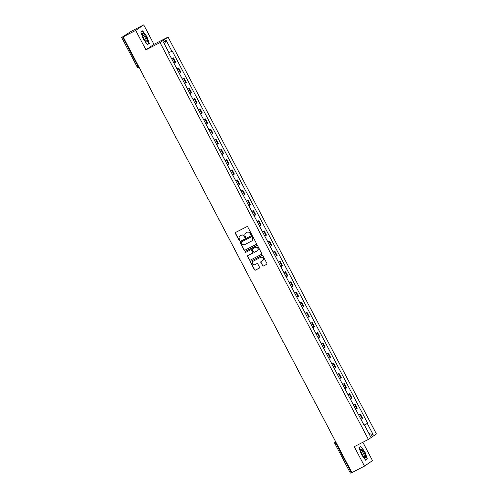 <?xml version="1.0" encoding="UTF-8"?>
<svg xmlns="http://www.w3.org/2000/svg" width="498" height="498" viewBox="0 0 498 498"><rect width="100%" height="100%" fill="white"/><g stroke="black" fill="none" stroke-linecap="round" stroke-linejoin="round"><path stroke-width="0.75" d="M251.16 234.477A0.504 0.486 -124.6 0 0 251.359 233.805L247.786 227.001A0.722 0.697 -124.6 0 0 246.827 226.677L235.647 232.423A0.722 0.697 -124.6 0 0 235.361 233.381L238.934 240.192A0.504 0.486 -124.6 0 0 239.656 240.385A0.504 0.486 -124.6 0 0 239.806 239.743L239.339 238.859A2.316 2.235 -124.6 0 1 240.254 235.791L241.188 235.311A2.316 2.235 -124.6 0 1 244.25 236.338L244.711 237.222A0.504 0.486 -124.6 0 0 245.433 237.415A0.504 0.486 -124.6 0 0 245.582 236.774L245.122 235.89A2.316 2.235 -124.6 0 1 246.031 232.821L246.964 232.342A2.316 2.235 -124.6 0 1 250.027 233.369L250.488 234.253A0.504 0.486 -124.6 0 0 251.16 234.477M262.521 265.658A0.722 0.697 -124.6 0 0 263.479 265.982L266.617 264.37A0.722 0.697 -124.6 0 0 266.903 263.411L262.932 255.854A0.722 0.697 -124.6 0 0 261.979 255.53L250.793 261.276A0.722 0.697 -124.6 0 0 250.506 262.234L254.478 269.791A0.722 0.697 -124.6 0 0 255.437 270.115L259.221 268.167A0.722 0.697 -124.6 0 0 259.508 267.208L257.808 263.971A0.722 0.697 -124.6 0 0 256.856 263.654L254.976 264.619A1.936 1.868 -124.6 0 1 252.978 261.313A1.936 1.868 -124.6 0 1 253.177 261.189L260.535 257.41A1.936 1.868 -124.6 0 1 262.533 260.715A1.936 1.868 -124.6 0 1 262.334 260.834L261.108 261.469A0.722 0.697 -124.6 0 0 260.821 262.427L262.683 265.552A0.722 0.697 -124.6 0 0 263.641 265.87L266.766 264.264M145.933 49.862L153.944 44.341L143.735 24.9L135.724 30.415L145.933 49.862L160.045 42.61L368.389 439.435L354.271 446.687L364.48 466.134L351.887 472.602L123.131 36.889L124.55 35.912L122.583 36.92L138.102 66.477A1.475 0.386 62.8 0 0 139.098 67.566A1.475 0.386 62.8 0 0 139.11 67.56L139.098 67.566A1.475 1.475 0 0 1 137.118 66.944L138.544 66.246M135.724 30.415L123.131 36.889M256.159 244.45A0.722 0.697 -124.6 0 0 256.445 243.491L252.48 235.934A0.722 0.697 -124.6 0 0 251.521 235.616L240.335 241.362A0.722 0.697 -124.6 0 0 240.055 242.321L244.02 249.878A0.722 0.697 -124.6 0 0 244.979 250.195L256.302 244.356M257.709 245.894L261.674 253.451A0.722 0.697 -124.6 0 1 261.388 254.41L250.208 260.155A0.722 0.697 -124.6 0 1 249.249 259.832L247.55 256.601A0.722 0.697 -124.6 0 1 247.836 255.642L252.368 253.308A0.722 0.697 -124.6 0 0 252.654 252.349L251.527 250.208A0.722 0.697 -124.6 0 0 250.569 249.884L245.85 252.312A0.504 0.486 -124.6 0 1 245.327 251.446A0.504 0.486 -124.6 0 1 245.377 251.415L256.75 245.57A0.722 0.697 -124.6 0 1 257.709 245.894M143.735 24.9L131.142 31.374L122.583 36.92M153.944 44.341L168.063 37.095L376.401 433.92L368.389 439.435M364.48 466.134L372.492 460.613L362.861 442.274M351.781 472.409L350.399 473.063M173.933 63.14L175.109 62.455L172.85 58.148L171.673 58.832M172.85 58.148L171.629 58.689L170.353 56.318M175.109 62.455L175.601 62.119L173.335 57.812M176.958 68.898L178.682 67.989L177.02 69.01M179.28 73.318L180.942 72.297L178.682 67.989M182.305 79.076L184.023 78.167L182.361 79.188M184.621 83.496L186.283 82.475L184.023 78.167M187.646 89.254L189.371 88.345L187.709 89.366M189.968 93.674L191.63 92.653L189.371 88.345M192.987 99.432L194.712 98.523L193.05 99.55M195.309 103.852L196.971 102.831L194.712 98.523M198.335 109.61L200.059 108.701L198.397 109.728M200.657 114.03L202.319 113.009L200.059 108.701M203.694 119.757L205.4 118.879L203.738 119.906M205.998 124.214L207.66 123.187L205.4 118.879M209.023 129.966L210.741 129.063L209.079 130.084M211.345 134.392L213.007 133.364L210.741 129.063M214.364 140.15L216.088 139.241L214.426 140.262M216.686 144.569L218.348 143.542L216.088 139.241M219.724 150.29L221.429 149.419L219.767 150.44M222.027 154.747L223.689 153.72L221.429 149.419M225.052 160.505L226.777 159.597L225.115 160.617M227.374 164.925L229.036 163.904L226.777 159.597M230.393 170.683L232.118 169.774L230.456 170.795M232.715 175.103L234.377 174.082L232.118 169.774M235.741 180.861L237.465 179.952L235.803 180.973M238.063 185.281L239.725 184.26L237.465 179.952M241.082 191.039L242.806 190.13L241.144 191.151M243.404 195.459L245.066 194.438L242.806 190.13M246.429 201.217L248.153 200.308L246.485 201.329M248.751 205.637L250.413 204.616L248.153 200.308M251.77 211.395L253.494 210.486L251.832 211.513M254.092 215.815L255.754 214.794L253.494 210.486M257.117 221.573L258.836 220.664L257.173 221.691M259.439 225.992L261.101 224.971L258.836 220.664M262.458 231.751L264.183 230.842L262.521 231.869M264.78 236.177L266.442 235.149L264.183 230.842M267.806 241.928L269.524 241.02L267.862 242.047M270.121 246.354L271.784 245.327L269.524 241.02M273.165 252.075L274.871 251.204L273.209 252.225M275.469 256.532L277.131 255.505L274.871 251.204M278.488 262.29L280.212 261.382L278.55 262.402M280.81 266.71L282.472 265.683L280.212 261.382M283.835 272.468L285.559 271.559L283.897 272.58M286.157 276.888L287.819 275.867L285.559 271.559M289.195 282.615L290.9 281.737L289.238 282.758M291.498 287.066L293.16 286.045L290.9 281.737M294.523 292.824L296.242 291.915L294.579 292.936M296.845 297.244L298.507 296.223L296.242 291.915M299.864 303.002L301.589 302.093L299.927 303.114M302.186 307.422L303.848 306.401L301.589 302.093M305.224 313.149L306.93 312.271L305.268 313.292M308.754 319.934L307.559 317.587L309.196 316.579L306.93 312.271M310.553 323.358L312.277 322.449L310.615 323.476M312.875 327.777L314.537 326.756L312.277 322.449M315.9 333.536L317.618 332.627L315.956 333.654M318.216 337.955L319.878 336.934L317.618 332.627M321.241 343.713L322.965 342.805L321.303 343.832M324.789 350.468L323.588 348.121L325.225 347.112L322.965 342.805M326.582 353.891L328.307 352.982L326.644 354.01M328.904 358.317L330.566 357.29L328.307 352.982M331.929 364.069L333.654 363.167L331.992 364.187M334.251 368.495L335.913 367.468L333.654 363.167M337.271 374.253L338.995 373.344L337.333 374.365M340.819 381.001L339.617 378.654L341.255 377.646L338.995 373.344M342.618 384.431L344.336 383.522L342.674 384.543M344.94 388.851L346.602 387.83L344.336 383.522M347.959 394.609L349.683 393.7L348.021 394.721M350.281 399.029L351.943 398.008L349.683 393.7M353.306 404.787L355.024 403.878L353.362 404.899M355.628 409.207L357.29 408.186L355.024 403.878M358.666 414.934L360.371 414.056L358.709 415.077M360.969 419.384L362.631 418.364L360.371 414.056M364.057 425.267L367.3 423.487L373.052 434.449L370.363 436.298L364.604 425.342L364.231 425.597L168.772 53.305L169.146 53.043L163.394 42.081L166.083 40.226L171.841 51.188L168.996 52.751M367.3 423.487L367.673 423.225L172.215 50.933L171.841 51.188M160.045 42.61L168.063 37.095M149.238 43.451L146.829 36.541L142.627 30.864L140.841 32.09L143.256 39L147.452 44.683L149.238 43.451L147.589 44.303M367.375 458.944L364.966 452.028L360.764 446.351L358.977 447.578L361.392 454.487L365.588 460.171L367.375 458.944L365.725 459.791M363.994 425.143L367.673 423.225M364.604 425.342L364.194 425.529M166.083 40.226L164.471 44.129M368.981 433.671L373.052 434.449M140.909 32.289L142.577 31.137L146.829 36.541M359.046 447.777L360.714 446.631L364.966 452.028M251.285 234.384A0.504 0.486 -124.6 0 1 250.65 234.141L250.189 233.263A2.316 2.235 -124.6 0 0 247.126 232.236L246.964 232.342M245.875 232.908A2.316 2.235 -124.6 0 1 246.193 232.709L247.126 232.236M240.098 235.878A2.316 2.235 -124.6 0 1 240.416 235.679L241.343 235.199A2.316 2.235 -124.6 0 1 244.412 236.233L244.873 237.11A0.504 0.486 -124.6 0 0 245.508 237.353M235.654 232.417A0.722 0.697 -124.6 0 0 235.523 233.276L239.096 240.08A0.504 0.486 -124.6 0 0 239.731 240.322M240.347 241.356A0.722 0.697 -124.6 0 0 240.21 242.209L244.182 249.766A0.722 0.697 -124.6 0 0 245.134 250.089L256.308 244.344M251.976 237.085A0.504 0.486 -124.6 0 0 251.309 236.861L241.493 241.904A0.504 0.486 -124.6 0 0 241.293 242.576L241.779 243.503A2.316 2.235 -124.6 0 0 244.842 244.53L251.552 241.088A2.316 2.235 -124.6 0 0 252.467 238.013L252.137 236.973A0.504 0.486 -124.6 0 0 251.465 236.749L251.309 236.861M241.549 241.86A0.504 0.486 -124.6 0 1 241.648 241.791L251.465 236.749M251.87 240.889A2.316 2.235 -124.6 0 0 252.623 237.907L252.467 238.013M252.137 236.973L252.623 237.907M261.537 254.304L250.208 260.155M247.842 255.636A0.722 0.697 -124.6 0 0 247.711 256.489L249.411 259.726A0.722 0.697 -124.6 0 0 250.363 260.043M252.53 253.202A0.722 0.697 -124.6 0 0 252.816 252.243L251.689 250.096A0.722 0.697 -124.6 0 0 250.731 249.772L245.85 252.312M245.414 251.397A0.504 0.486 -124.6 0 0 246.012 252.2M257.074 250.892A1.936 1.868 -124.6 0 0 257.777 248.222A1.936 1.868 -124.6 0 0 255.275 247.469L252.685 248.801A0.722 0.697 -124.6 0 0 252.399 249.759L253.526 251.907A0.722 0.697 -124.6 0 0 254.484 252.225L257.074 250.892M257.354 250.718A1.936 1.868 -124.6 0 0 257.939 248.11A1.936 1.868 -124.6 0 0 255.437 247.357L255.275 247.469M252.704 248.788A0.722 0.697 -124.6 0 1 252.841 248.689L255.437 247.357M261.12 261.462A0.722 0.697 -124.6 0 0 260.983 262.315L262.683 265.552M262.614 260.659A1.936 1.868 -124.6 0 0 263.199 258.051A1.936 1.868 -124.6 0 0 260.697 257.298L260.535 257.41M253.059 261.257A1.936 1.868 -124.6 0 1 253.333 261.083L260.697 257.298M250.805 261.269A0.722 0.697 -124.6 0 0 250.668 262.129L254.634 269.686A0.722 0.697 -124.6 0 0 255.592 270.003L259.371 268.061M168.797 53.286L169.818 55.297M142.465 34.524A4.793 1.257 62.8 0 0 143.872 38.558A4.793 1.257 62.8 0 0 146.325 41.869A4.793 1.257 62.8 0 0 147.364 41.153A4.793 1.257 62.8 0 0 144.787 35.209A4.793 1.257 62.8 0 0 142.459 34.343A4.793 1.257 62.8 0 0 142.465 34.524M145.79 41.384A3.629 0.952 62.8 0 0 145.995 41.359A3.629 0.952 62.8 0 0 146.194 40.643A3.629 0.952 62.8 0 0 144.694 36.827A3.629 0.952 62.8 0 0 142.677 34.904A3.629 0.952 62.8 0 0 142.54 35.059M146.642 36.647L148.983 43.345L147.315 44.49M141.177 31.86L142.577 31.137M360.602 450.011A4.793 1.257 62.8 0 0 362.009 454.045A4.793 1.257 62.8 0 0 364.461 457.357A4.793 1.257 62.8 0 0 365.501 456.641A4.793 1.257 62.8 0 0 362.924 450.696A4.793 1.257 62.8 0 0 360.596 449.831A4.793 1.257 62.8 0 0 360.602 450.011M363.926 456.871A3.629 0.952 62.8 0 0 364.131 456.853A3.629 0.952 62.8 0 0 364.331 456.131A3.629 0.952 62.8 0 0 362.83 452.315A3.629 0.952 62.8 0 0 360.813 450.397A3.629 0.952 62.8 0 0 360.677 450.553M364.779 452.134L367.119 458.832L365.451 459.978M359.313 447.347L360.714 446.631M173.964 63.128L175.159 65.475M179.305 73.306L180.506 75.652M184.652 83.483L185.847 85.83M189.993 93.661L191.188 96.008M195.341 103.839L196.536 106.186M203.676 119.788L202.449 117.385M200.682 114.017L201.877 116.364M206.023 124.195L207.224 126.542M211.37 134.373L212.565 136.72M219.711 150.328L218.479 147.918M216.711 144.551L217.912 146.898M222.058 154.729L223.253 157.075M227.399 164.913L228.601 167.26M232.747 175.091L233.942 177.437M241.107 191.014L239.824 188.636M238.088 185.268L239.283 187.615M243.429 195.446L244.63 197.793M248.776 205.624L249.971 207.971M257.136 221.548L255.854 219.176M254.117 215.802L255.318 218.149M259.464 225.98L260.659 228.327M264.805 236.158L266.007 238.505M273.147 252.106L271.889 249.71M270.153 246.336L271.348 248.683M275.494 256.514L276.695 258.86M280.841 266.691L282.036 269.038M289.176 282.646L287.919 280.243M286.182 276.876L287.377 279.216M291.523 287.053L292.724 289.4M296.87 297.231L298.065 299.578M305.212 313.18L303.948 310.777M302.211 307.409L303.413 309.756M312.9 327.765L314.101 330.112M318.247 337.943L319.442 340.29M328.935 358.299L330.13 360.645M334.276 368.476L335.471 370.823M344.965 388.838L346.16 391.179M350.306 399.016L351.507 401.363M358.647 414.965L357.421 412.562M355.653 409.194L356.848 411.541M360.994 419.372L362.195 421.719M350.355 473.1L334.88 443.506A1.475 1.419 55.4 0 1 335.31 441.645L335.459 441.552A1.475 0.386 62.8 0 0 335.826 443.077L351.339 472.633M335.559 441.502L335.459 441.552A1.475 1.419 55.4 0 0 335.31 441.645A1.475 1.475 0 0 0 334.837 443.544L336.268 442.853M356.798 408.522L354.539 404.214M351.457 398.344L349.191 394.036M346.11 388.166L343.85 383.858M340.769 377.988L338.509 373.681M335.422 367.804L333.162 363.503M330.081 357.626L327.821 353.325M324.733 347.448L322.474 343.141M319.392 337.271L317.133 332.963M314.045 327.093L311.785 322.785M308.704 316.915L306.444 312.607M303.363 306.737L301.097 302.429M298.016 296.559L295.756 292.251M292.675 286.381L290.415 282.073M287.327 276.203L285.068 271.896M281.986 266.025L279.727 261.718M276.639 255.841L274.379 251.54M271.298 245.663L269.038 241.362M265.957 235.486L263.691 231.178M260.61 225.308L258.35 221M255.269 215.13L253.003 210.822M249.921 204.952L247.662 200.644M244.58 194.774L242.321 190.466M239.233 184.596L236.973 180.288M233.892 174.418L231.632 170.111M228.545 164.24L226.285 159.933M223.204 154.063L220.944 149.755M217.863 143.878L215.597 139.577M212.515 133.701L210.256 129.399M207.174 123.523L204.908 119.215M201.827 113.345L199.567 109.037M196.486 103.167L194.226 98.859M191.139 92.989L188.879 88.681M185.798 82.811L183.538 78.503M180.45 72.633L178.191 68.326M362.139 418.7L359.88 414.392M143.766 76.437A1.475 1.419 55.4 0 1 143.598 75.883M149.114 86.615A1.475 1.419 55.4 0 1 148.946 86.061M154.455 96.793A1.475 1.419 55.4 0 1 154.287 96.239M159.802 106.97A1.475 1.419 55.4 0 1 159.634 106.416M165.143 117.148A1.475 1.419 55.4 0 1 164.975 116.594M170.484 127.326A1.475 1.419 55.4 0 1 170.322 126.772M175.831 137.504A1.475 1.419 55.4 0 1 175.663 136.95M181.172 147.682A1.475 1.419 55.4 0 1 181.011 147.128M186.52 157.86A1.475 1.419 55.4 0 1 186.352 157.306M191.861 168.038A1.475 1.419 55.4 0 1 191.693 167.49M197.208 178.216A1.475 1.419 55.4 0 1 197.04 177.668M202.549 188.4A1.475 1.419 55.4 0 1 202.381 187.846M207.89 198.578A1.475 1.419 55.4 0 1 207.728 198.023M213.237 208.755A1.475 1.419 55.4 0 1 213.069 208.201M218.578 218.933A1.475 1.419 55.4 0 1 218.417 218.379M223.926 229.111A1.475 1.419 55.4 0 1 223.758 228.557M229.267 239.289A1.475 1.419 55.4 0 1 229.105 238.735M234.614 249.467A1.475 1.419 55.4 0 1 234.446 248.913M239.955 259.645A1.475 1.419 55.4 0 1 239.787 259.091M245.302 269.823A1.475 1.419 55.4 0 1 245.134 269.269M250.643 280.001A1.475 1.419 55.4 0 1 250.475 279.453M255.984 290.178A1.475 1.419 55.4 0 1 255.823 289.631M261.332 300.362A1.475 1.419 55.4 0 1 261.164 299.808M266.673 310.54A1.475 1.419 55.4 0 1 266.511 309.986M272.02 320.718A1.475 1.419 55.4 0 1 271.852 320.164M277.361 330.896A1.475 1.419 55.4 0 1 277.199 330.342M282.708 341.074A1.475 1.419 55.4 0 1 282.54 340.52M288.049 351.252A1.475 1.419 55.4 0 1 287.881 350.698M293.397 361.43A1.475 1.419 55.4 0 1 293.229 360.876M298.738 371.608A1.475 1.419 55.4 0 1 298.57 371.054M304.079 381.785A1.475 1.419 55.4 0 1 303.917 381.231M309.426 391.963A1.475 1.419 55.4 0 1 309.258 391.416M314.767 402.141A1.475 1.419 55.4 0 1 314.605 401.593M320.114 412.325A1.475 1.419 55.4 0 1 319.946 411.771M325.455 422.503A1.475 1.419 55.4 0 1 325.294 421.949M330.803 432.681A1.475 1.419 55.4 0 1 330.635 432.127M137.155 66.906L121.599 37.387M143.561 75.802A1.475 1.475 0 0 0 144.183 76.991M148.902 85.98A1.475 1.475 0 0 0 149.525 87.169M154.249 96.158A1.475 1.475 0 0 0 154.872 97.347M159.59 106.335A1.475 1.475 0 0 0 160.213 107.524M164.931 116.513A1.475 1.475 0 0 0 165.56 117.702M170.279 126.691A1.475 1.475 0 0 0 170.901 127.88M175.62 136.869A1.475 1.475 0 0 0 176.248 138.058M180.967 147.047A1.475 1.475 0 0 0 181.589 148.236M186.308 157.225A1.475 1.475 0 0 0 186.931 158.414M191.655 167.409A1.475 1.475 0 0 0 192.278 168.592M196.996 177.587A1.475 1.475 0 0 0 197.619 178.77M202.344 187.765A1.475 1.475 0 0 0 202.966 188.954M207.685 197.943A1.475 1.475 0 0 0 208.307 199.132M213.026 208.12A1.475 1.475 0 0 0 213.654 209.309M218.373 218.298A1.475 1.475 0 0 0 218.996 219.487M223.714 228.476A1.475 1.475 0 0 0 224.337 229.665M229.061 238.654A1.475 1.475 0 0 0 229.684 239.843M234.402 248.832A1.475 1.475 0 0 0 235.025 250.021M239.75 259.01A1.475 1.475 0 0 0 240.372 260.199M245.091 269.188A1.475 1.475 0 0 0 245.713 270.377M250.438 279.372A1.475 1.475 0 0 0 251.06 280.555M255.779 289.55A1.475 1.475 0 0 0 256.402 290.732M261.12 299.728A1.475 1.475 0 0 0 261.749 300.916M266.467 309.905A1.475 1.475 0 0 0 267.09 311.094M271.808 320.083A1.475 1.475 0 0 0 272.431 321.272M277.156 330.261A1.475 1.475 0 0 0 277.778 331.45M282.497 340.439A1.475 1.475 0 0 0 283.119 341.628M287.844 350.617A1.475 1.475 0 0 0 288.466 351.806M293.185 360.795A1.475 1.475 0 0 0 293.808 361.984M298.526 370.973A1.475 1.475 0 0 0 299.155 372.162M303.873 381.151A1.475 1.475 0 0 0 304.496 382.34M309.214 391.335A1.475 1.475 0 0 0 309.843 392.517M314.562 401.513A1.475 1.475 0 0 0 315.184 402.695M319.903 411.69A1.475 1.475 0 0 0 320.525 412.879M325.25 421.868A1.475 1.475 0 0 0 325.873 423.057M330.591 432.046A1.475 1.475 0 0 0 331.214 433.235M176.983 68.873L175.732 66.489M182.324 79.051L181.073 76.673M187.665 89.229L186.42 86.851M193.012 99.407L191.761 97.029M198.353 109.585L197.102 107.207M209.042 129.947L207.791 127.563M214.389 140.125L213.138 137.741M225.077 160.481L223.826 158.096M230.418 170.658L229.167 168.274M235.759 180.836L234.514 178.452M246.448 201.192L245.197 198.814M251.795 211.37L250.544 208.992M262.483 231.732L261.232 229.348M267.824 241.91L266.573 239.526M278.513 262.265L277.262 259.881M283.854 272.443L282.609 270.059M294.542 292.799L293.291 290.415M299.889 302.977L298.638 300.599M310.578 323.333L309.326 320.955M315.919 333.511L314.668 331.133M321.26 343.695L320.015 341.311M326.607 353.873L325.356 351.488M331.948 364.05L330.703 361.666M337.295 374.228L336.044 371.844M342.636 384.406L341.385 382.022M347.984 394.584L346.733 392.2M353.325 404.762L352.074 402.378M364.013 425.118L362.762 422.74"/></g></svg>
